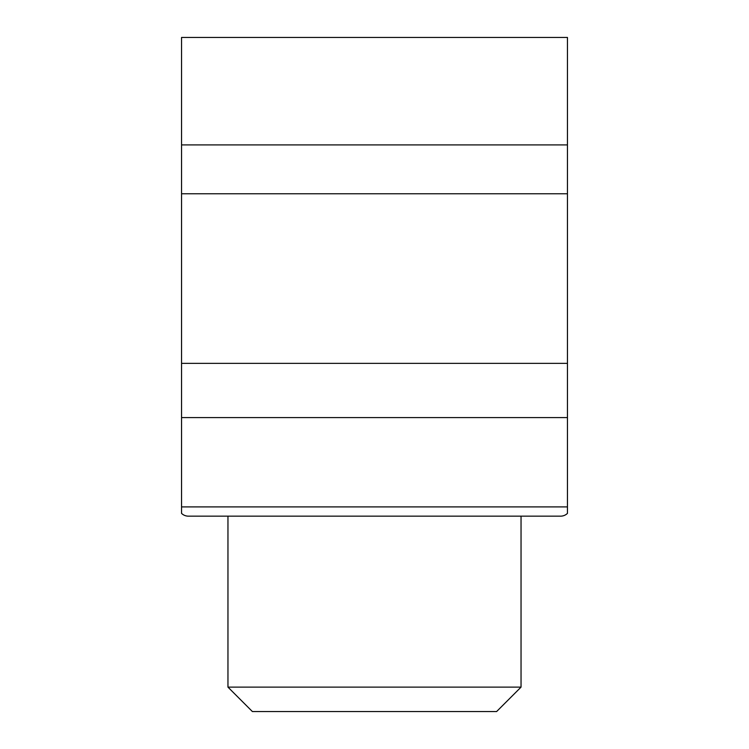 <?xml version="1.0" encoding="UTF-8"?>
<svg xmlns="http://www.w3.org/2000/svg" width="749" height="749" viewBox="0 0 749 749"><rect width="100%" height="100%" fill="white"/><g stroke="black" fill="none" stroke-linecap="round" stroke-linejoin="round"><path stroke-width="1.12" d="M181.548 513.374L181.548 506.904L181.548 513.374A9.765 9.765 0 0 0 188.383 516.155L560.617 516.155A9.765 9.765 0 0 0 567.452 513.374L567.452 417.577L181.548 417.577L181.548 506.904L567.452 506.904L567.452 513.374M567.452 363.359L567.452 193.766L181.548 193.766L181.548 363.359L567.452 363.359L567.452 417.577M567.452 193.766L567.452 144.913L181.548 144.913L181.548 193.766M567.452 144.913L567.452 37.45L181.548 37.45L181.548 144.913M181.548 417.577L181.548 363.359M496.615 711.55L252.385 711.55L227.958 687.123L521.042 687.123L496.615 711.55M227.958 516.155L227.958 687.123M521.042 516.155L521.042 687.123"/></g></svg>
